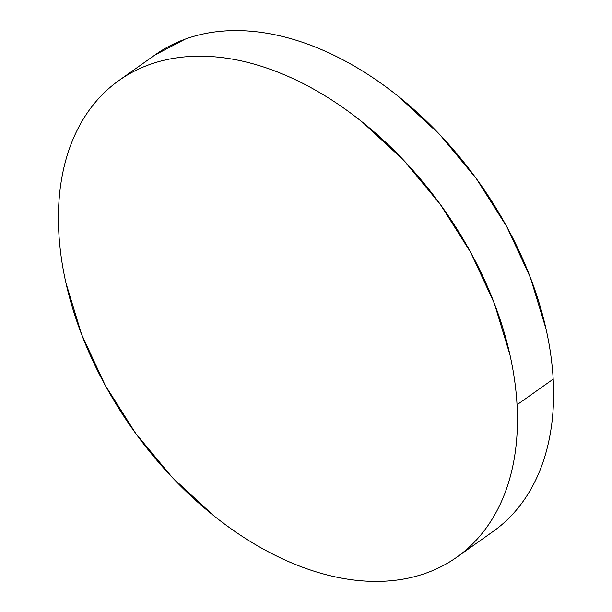 <?xml version="1.0" encoding="UTF-8"?>
<svg xmlns="http://www.w3.org/2000/svg" width="612" height="612" viewBox="0 0 612 612"><rect width="100%" height="100%" fill="white"/><g stroke="black" fill="none" stroke-linecap="round" stroke-linejoin="round"><path stroke-width="0.92" d="M456.782 557.203L492.928 531.598A292.146 190.508 -125.3 0 0 553.179 379.165A292.146 190.508 -125.3 0 0 401.013 98.532A292.146 190.508 -125.3 0 0 155.219 54.797L119.072 80.401A292.146 190.508 54.7 0 1 364.859 124.137A292.146 190.508 54.7 0 1 517.033 404.769L553.179 379.165L517.033 404.769A292.146 190.508 54.7 0 1 456.782 557.203A292.146 190.508 54.7 0 1 210.987 513.468A292.146 190.508 54.7 0 1 58.821 232.835A292.146 190.508 54.7 0 1 119.072 80.401M58.821 232.835C59.731 249.13 62.103 265.815 65.928 282.897L81.572 334.336L105.142 385.178L135.734 433.472L172.179 477.352L213.068 515.151C227.312 526.595 241.901 536.678 256.833 545.391C271.766 554.112 286.753 561.288 301.8 566.934C316.84 572.58 331.65 576.581 346.231 578.937C360.805 581.293 374.865 581.966 388.413 580.941C401.969 579.924 414.745 577.238 426.748 572.878C438.743 568.517 449.743 562.573 459.734 555.046C469.733 547.518 478.523 538.545 486.127 528.133C493.723 517.721 499.981 506.07 504.9 493.18C509.811 480.29 513.292 466.405 515.335 451.526C517.377 436.647 517.943 421.064 517.033 404.769C516.115 388.475 513.751 371.79 509.918 354.708L494.282 303.269L470.712 252.427L440.12 204.133L403.675 160.245L362.786 122.454C348.534 111.009 333.945 100.926 319.013 92.205C304.087 83.492 289.094 76.316 274.054 70.671C259.014 65.025 244.203 61.024 229.622 58.668C215.049 56.312 200.981 55.638 187.433 56.656C173.885 57.681 161.109 60.366 149.106 64.727C137.103 69.087 126.11 75.031 116.119 82.559C106.121 90.086 97.323 99.06 89.727 109.464C82.123 119.875 75.865 131.526 70.954 144.424C66.035 157.315 62.562 171.199 60.519 186.079C58.477 200.958 57.911 216.541 58.821 232.835M495.881 529.441C505.879 521.914 514.677 512.94 522.273 502.536C529.877 492.124 536.135 480.474 541.046 467.576C545.965 454.685 549.438 440.801 551.481 425.921C553.523 411.042 554.089 395.459 553.179 379.165C552.269 362.87 549.897 346.185 546.072 329.103L530.428 277.664L506.858 226.822L476.266 178.528L439.821 134.648L398.932 96.849C384.688 85.405 370.099 75.322 355.167 66.609C340.234 57.888 325.247 50.712 310.2 45.066C295.16 39.42 280.35 35.419 265.769 33.063C251.195 30.707 237.135 30.034 223.587 31.059C210.031 32.076 197.255 34.762 185.252 39.122L154.974 54.973"/></g></svg>
